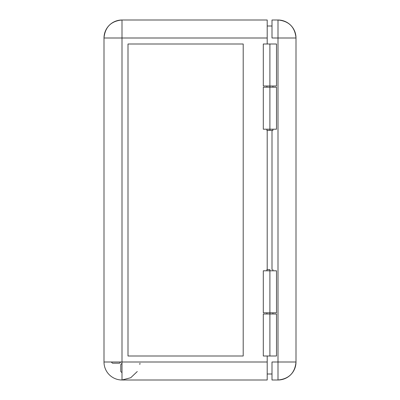 <?xml version="1.0" encoding="UTF-8"?>
<svg xmlns="http://www.w3.org/2000/svg" width="400" height="400" viewBox="0 0 400 400"><rect width="100%" height="100%" fill="white"/><g stroke="black" fill="none" stroke-linecap="round" stroke-linejoin="round"><path stroke-width="0.6" d="M263.315 314L276.5 314L263.3 314L263.3 356L269.9 356L269.9 312.8L269.9 356L263.315 356M269.9 269.6L269.9 270.8L269.9 269.6L266.9 269.6L269.9 269.6M263.33 44L269.9 44L269.9 87.2L269.9 44L263.3 44L263.3 86L276.5 86L263.315 86M276.5 129.2L263.3 129.2L269.9 129.2L269.9 130.4L272.9 130.4L269.9 130.4L269.9 129.2L276.5 129.2L276.5 87.2L269.9 87.2L269.9 129.2L269.9 87.2L263.3 87.2L276.5 87.2M120.73 362L119.53 363.2L112.47 363.2L111.27 362L112.47 363.2L119.53 363.2L120.73 362M122 380L267.2 380L122 380A18 18 0 0 1 104 362L122 362L122 380L130.73 377.74L137.27 371.53M104 38L104 362L104 38A18 18 0 0 1 122 20C111.065 21.065 105.065 27.065 104 38L122 38L122 20L122 38L104 38M120.8 364.47L122 363.27L120.8 364.47L120.8 371.53L120.8 364.47M122 372.73L120.8 371.53L122 372.73M267.2 20L122 20L267.2 20L267.2 38L267.2 20M267.2 44L267.2 38L122 38L267.2 38L267.2 44M267.2 380L267.2 356L267.2 362L122 362L122 38L122 362L267.2 362L267.2 380M266.9 130.4L269.9 130.4L266.9 130.4L266.9 129.2M267.2 374L272 374L267.2 374M272 26L267.2 26L272 26M139.83 364.47L139.96 363.2M269.9 44L276.5 44L269.9 44M276.5 356L269.9 356L276.5 356L276.5 314M267.2 269.6L267.2 130.4L267.2 269.6M243.2 356L128 356L128 44L243.2 44L243.2 356L128 356L128 44L128 356L243.2 356L243.2 44L128 44L243.2 44L243.2 356M276.5 312.8L263.3 312.8L276.5 312.8L276.5 270.8L269.9 270.8L269.9 312.8L269.9 270.8L263.3 270.8L276.5 270.8M272 130.4L272 269.6L272 130.4M272 362L272 380L278 380L278 362L272 362L272 380L278 380C288.935 378.935 294.935 372.935 296 362L296 38L278 38L278 362L296 362L296 38C294.935 27.065 288.935 21.065 278 20A18 18 0 0 1 296 38L278 38L278 362L272 362M272 20L272 38L278 38L278 20L278 38L272 38L272 20L278 20L272 20M278 362L278 380A18 18 0 0 0 296 362L278 362M272.9 314L272.9 312.8M272.9 270.8L272.9 269.6M272.9 86L272.9 87.2M272.9 129.2L272.9 130.4M276.5 44L276.5 86M266.9 86L266.9 87.2M266.9 314L266.9 312.8M266.9 270.8L266.9 269.6M263.3 312.8L263.3 270.8M263.3 129.2L263.3 87.2"/></g></svg>
